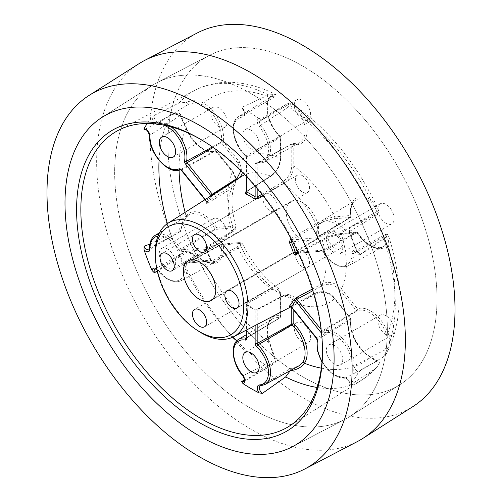 <?xml version="1.0" encoding="UTF-8"?>
<svg xmlns="http://www.w3.org/2000/svg" width="502" height="502" viewBox="0 0 502 502"><rect width="100%" height="100%" fill="white"/><g stroke="black" fill="none" stroke-linecap="round" stroke-linejoin="round"><path stroke-width="0.38" stroke-dasharray="2.51 1.88" d="M386.96 352.278C386.942 350.917 386.314 350.114 385.09 349.881C387.481 344.541 387.808 338.994 386.076 333.246L387.964 332.55C390.261 339.365 389.922 345.941 386.96 352.278L386.226 354.23L383.44 356.903L359.94 370.84L357.945 373.312A168.452 97.256 60 0 1 349.894 384.758L349.58 385.574A4.549 2.623 -120 0 0 346.706 378.546A4.549 2.623 -120 0 0 345.332 378.106L344.836 378.232L345.978 378.615C348.15 379.801 349.285 382.097 349.398 385.517L374.931 369.008L377.146 367.069L379.575 362.783C378.257 362.544 375.239 360.731 370.532 357.342A1.456 0.841 120.1 0 0 370.231 356.677L370.231 356.677A1.456 0.841 120.1 0 0 369.522 356.74C373.513 359.313 376.117 360.706 377.341 360.907L377.981 360.769L379.575 362.783M321.318 368.161A152.621 88.114 -120 0 0 370.532 357.342A28.438 16.422 60 0 1 350.772 318.569L350.854 319.523L317.44 339.622A26.148 15.098 60 0 0 324.995 365.77A26.148 15.098 60 0 0 345.313 378.119L343.757 377.372A6.005 3.464 60 0 1 345.677 377.95A6.005 3.464 60 0 1 349.894 384.758M150.004 247.888L180.525 231.472L149.075 249.67A4.549 2.623 -120 0 0 150.004 247.888L149.577 248.477M178.737 112.944L180.431 114.255L180.155 115.604L185.947 128.368A26.989 15.581 -120 0 0 202.457 148.893A26.989 15.581 -120 0 0 215.113 150.656L215.182 150.619C214.404 151.805 211.191 151.604 205.544 150.029L203.166 148.83C195.912 144.375 190.321 137.41 186.393 127.935L178.737 112.944L170.73 114.977L144.783 129.554M215.113 150.656L232.112 171.42C236.386 177.633 236.122 182.659 231.309 186.499L207.188 201.54L181.9 170.084A1.431 0.828 -120 0 0 181.398 169.632A1.431 0.828 -120 0 0 180.726 169.544L215.113 150.656L216.475 151.497A28.438 16.422 60 0 1 203.467 149.496A28.438 16.422 60 0 1 186.066 127.866A152.621 88.114 -120 0 0 179.114 170.115M147.287 123.473A168.452 97.256 60 0 1 152.106 117.242L154.478 115.234A4.549 2.623 -120 0 0 157.352 122.268A4.549 2.623 -120 0 0 158.726 122.708L158.243 124.628M180.155 231.566L178.737 232.068C180.513 225.04 182.954 219.681 186.066 215.985A1.456 1.148 -144.8 0 1 186.229 217.416L186.229 217.416A1.456 1.148 -144.8 0 1 185.947 217.673C183.544 221.037 181.611 225.662 180.155 231.566M149.872 244.091L170.73 234.095L178.737 232.068M158.726 122.708L187.905 104.579C188.244 103.707 187.648 102.998 186.123 102.439C192.178 99.948 197.97 100.155 203.498 103.067A1.456 0.841 -59.9 0 1 202.488 104.836C197.844 102.646 192.981 102.559 187.905 104.579M186.123 251.094L187.974 250.856L187.905 251.533L202.488 260.3A1.456 0.841 -60.1 0 1 203.197 260.243L203.197 260.243A1.456 0.841 -60.1 0 1 203.498 260.908L186.123 251.094L157.791 270.208M268.576 94.891A167.166 96.51 -120 0 0 195.592 90.021C204.935 85.202 215.082 82.629 226.032 82.309C241.87 81.964 258.059 85.842 274.6 93.93L275.466 94.458C276.32 95.073 276.125 95.857 274.876 96.811L271.657 96.541L269.467 98.856A1.456 1.148 35 0 0 269.75 98.593L269.75 98.593A1.456 1.148 35 0 0 269.587 97.162L274.6 93.93L275.466 94.458L268.576 94.891L241.669 107.447L242.955 109.129A168.452 97.256 60 0 1 251 113.458A168.452 97.256 60 0 1 259.045 118.422L262.389 119.407L287.157 103.788L290.231 102.985L294.592 105.589L304.444 117.292L302.543 117.951C299.976 112.586 295.923 108.526 290.369 105.759L290.231 102.985L294.592 105.589C329.161 129.918 356.715 163.79 377.247 207.213L378.495 210.376C378.866 212.497 377.473 213.865 374.323 214.48L349.467 227.619L349.543 232.683A5.98 3.451 60 0 1 343.506 231.409A24.692 14.257 -120 0 0 334.545 223.377A24.692 14.257 -120 0 0 317.44 237.697A2.886 1.663 60 0 1 316.461 239.642L292.685 241.763M296.569 253.403A1.456 0.809 61.7 0 1 296.638 253.353A1.456 0.809 61.7 0 1 296.833 253.297L322.824 239.328C328.961 236.235 334.652 234.346 339.898 233.65L356.407 232.175L356.897 232.514A26.989 15.581 -120 0 0 369.554 245.359A26.989 15.581 -120 0 0 382.875 246.789A26.989 15.581 -120 0 0 386.063 243.903A1.456 1.148 -144.8 0 1 387.964 244.43A28.438 16.422 60 0 1 370.564 245.967A28.438 16.422 60 0 1 357.562 232.953L341.423 234.39C335.562 235.068 329.218 237.12 322.403 240.552L298.452 253.428M349.467 227.619A1.456 0.897 69.3 0 1 349.517 227.795L374.479 215.421L377.466 214.517L377.429 213.212L376.657 211.637C375.364 207.062 372.999 203.617 369.554 201.296L369.522 201.277A26.989 15.581 -120 0 0 355.893 200.053A26.989 15.581 -120 0 0 350.854 216.939L317.44 236.768A26.148 15.098 60 0 1 322.322 220.403A26.148 15.098 60 0 1 335.556 221.602A26.148 15.098 60 0 1 345.043 230.111A4.524 2.61 -120 0 0 346.687 231.579A4.524 2.61 -120 0 0 348.978 231.786A4.524 2.61 -120 0 0 349.517 227.795L349.543 232.683A167.047 96.447 -120 0 1 356.677 251.075L359.947 254.683A1.456 0.816 50.4 0 1 360.028 254.84L383.904 239.172C386.251 236.48 387.726 235.325 388.322 235.702L389.05 237.553L387.964 244.43A152.621 88.114 -120 0 1 387.964 332.55A28.438 16.422 60 0 0 357.562 308.918L356.897 310.926L323.294 331.289A26.148 15.098 60 0 1 335.556 333.002A26.148 15.098 60 0 1 351.569 352.919A26.148 15.098 60 0 1 354.036 365.707L354.054 365.694A4.549 2.623 -120 0 0 357.261 370.953A4.549 2.623 -120 0 0 359.532 371.179A4.549 2.623 -120 0 0 359.94 370.84L364.032 368.581M302.449 376.657A190.283 109.856 -120 0 0 399.912 384.676A190.283 109.856 -120 0 0 426.11 231.466A190.283 109.856 -120 0 0 302.449 65.931A190.283 109.856 -120 0 0 209.692 55.201A190.283 109.856 -120 0 0 177.52 206.843A190.283 109.856 -120 0 0 302.449 376.657M251 408.44A192.824 111.325 -120 0 0 344.999 419.314A192.824 111.325 -120 0 0 349.762 416.566A192.824 111.325 -120 0 0 376.312 261.31A192.824 111.325 -120 0 0 251 93.56A192.824 111.325 -120 0 0 157 82.686A192.824 111.325 -120 0 0 152.238 85.434A192.824 111.325 -120 0 0 125.688 240.69A192.824 111.325 -120 0 0 251 408.44M302.449 175.681A10.027 5.792 -120 0 0 297.435 175.185A10.027 5.792 -120 0 0 295.904 183.224A10.027 5.792 -120 0 0 302.449 192.059A10.027 5.792 -120 0 0 307.462 192.555A10.027 5.792 -120 0 0 309 184.516A10.027 5.792 -120 0 0 302.449 175.681M270.038 194.399A10.027 5.792 -120 0 0 265.031 193.897A10.027 5.792 -120 0 0 263.494 201.936A10.027 5.792 -120 0 0 270.038 210.771A10.027 5.792 -120 0 0 275.052 211.267A10.027 5.792 -120 0 0 276.589 203.235A10.027 5.792 -120 0 0 270.038 194.399M302.449 250.536A10.027 5.792 -120 0 0 297.435 250.034A10.027 5.792 -120 0 0 295.904 258.072A10.027 5.792 -120 0 0 302.449 266.907A10.027 5.792 -120 0 0 307.462 267.403A10.027 5.792 -120 0 0 309 259.371A10.027 5.792 -120 0 0 302.449 250.536M334.859 231.817A10.027 5.792 -120 0 0 329.845 231.322A10.027 5.792 -120 0 0 328.314 239.36A10.027 5.792 -120 0 0 334.859 248.195A10.027 5.792 -120 0 0 339.873 248.691A10.027 5.792 -120 0 0 341.41 240.653A10.027 5.792 -120 0 0 334.859 231.817M302.449 202.582A22.916 13.234 -120 0 0 290.991 201.446A22.916 13.234 -120 0 0 287.477 219.813A22.916 13.234 -120 0 0 302.449 240.006A22.916 13.234 -120 0 0 313.907 241.142A22.916 13.234 -120 0 0 317.421 222.775A22.916 13.234 -120 0 0 302.449 202.582M322.51 350.459A170.887 98.662 -120 0 0 322.516 349.235A170.887 98.662 -120 0 0 201.685 139.945L199.551 138.715L201.685 139.945A170.887 98.662 -120 0 0 200.624 139.336M386 334.677A11.571 6.677 60 0 1 378.439 324.48A11.571 6.677 60 0 1 380.215 315.206A11.571 6.677 60 0 1 386 315.783A11.571 6.677 60 0 1 393.555 325.974A11.571 6.677 60 0 1 391.78 335.248A11.571 6.677 60 0 1 386 334.677M334.545 345.489A11.571 6.677 -120 0 0 328.76 344.912A11.571 6.677 -120 0 0 326.99 354.186A11.571 6.677 -120 0 0 334.545 364.377A11.571 6.677 -120 0 0 340.331 364.954A11.571 6.677 -120 0 0 342.107 355.68A11.571 6.677 -120 0 0 334.545 345.489M302.449 342.138A11.571 6.677 60 0 1 294.894 331.941A11.571 6.677 60 0 1 296.669 322.673A11.571 6.677 60 0 1 302.449 323.244A11.571 6.677 60 0 1 310.01 333.441A11.571 6.677 60 0 1 308.234 342.709A11.571 6.677 60 0 1 302.449 342.138M386 223.277A11.571 6.677 60 0 1 378.439 213.086A11.571 6.677 60 0 1 380.215 203.812A11.571 6.677 60 0 1 386 204.383A11.571 6.677 60 0 1 393.555 214.58A11.571 6.677 60 0 1 391.78 223.854A11.571 6.677 60 0 1 386 223.277M334.545 234.089A11.571 6.677 -120 0 0 328.76 233.518A11.571 6.677 -120 0 0 326.99 242.786A11.571 6.677 -120 0 0 334.545 252.983A11.571 6.677 -120 0 0 340.331 253.554A11.571 6.677 -120 0 0 342.107 244.286A11.571 6.677 -120 0 0 334.545 234.089M218.903 238.205A11.571 6.677 60 0 1 211.348 228.008A11.571 6.677 60 0 1 213.118 218.74A11.571 6.677 60 0 1 218.903 219.311A11.571 6.677 60 0 1 226.465 229.508A11.571 6.677 60 0 1 224.689 238.776A11.571 6.677 60 0 1 218.903 238.205M167.455 249.017A11.571 6.677 -120 0 0 161.669 248.446A11.571 6.677 -120 0 0 159.893 257.714A11.571 6.677 -120 0 0 167.455 267.911A11.571 6.677 -120 0 0 173.24 268.482A11.571 6.677 -120 0 0 175.01 259.214A11.571 6.677 -120 0 0 167.455 249.017M218.903 126.811A11.571 6.677 60 0 1 211.348 116.615A11.571 6.677 60 0 1 213.118 107.34A11.571 6.677 60 0 1 218.903 107.917A11.571 6.677 60 0 1 226.465 118.108A11.571 6.677 60 0 1 224.689 127.382A11.571 6.677 60 0 1 218.903 126.811M302.449 119.344A11.571 6.677 60 0 1 294.894 109.154A11.571 6.677 60 0 1 296.669 99.879A11.571 6.677 60 0 1 302.449 100.45A11.571 6.677 60 0 1 310.01 110.647A11.571 6.677 60 0 1 308.234 119.922A11.571 6.677 60 0 1 302.449 119.344M251 130.156A11.571 6.677 -120 0 0 245.214 129.585A11.571 6.677 -120 0 0 243.445 138.853A11.571 6.677 -120 0 0 251 149.05A11.571 6.677 -120 0 0 256.786 149.621A11.571 6.677 -120 0 0 258.555 140.353A11.571 6.677 -120 0 0 251 130.156M291.762 307.67L291.762 302.135C291.254 296.054 288.223 294.166 282.67 296.456L257.175 309.721A1.456 0.853 62.5 0 1 257.513 309.031A1.456 0.853 62.5 0 1 258.091 309.05L254.056 309.219A1.456 0.91 -64.4 0 1 254.734 309.157L254.734 309.157A1.456 0.91 -64.4 0 1 255.135 309.878A69.433 40.085 60 0 1 246.865 305.103L246.865 329.839M258.091 309.05L283.58 295.785L290.074 295.076L293.802 302.148A83.859 48.418 -120 0 0 334.639 298.495C328.86 292.177 322.617 290.313 315.909 292.898L290.357 306.17A1.456 0.847 62.6 0 1 290.47 306.088L290.47 306.088A1.456 0.847 62.6 0 1 291.668 306.634L291.298 306.647M312.282 289.07L322.403 283.661C329.193 280.913 335.537 282.639 341.423 288.845A83.859 48.418 -120 0 0 341.423 234.39A1.456 1.148 -95.1 0 0 340.268 233.537C332.807 234.886 326.927 236.837 322.629 239.385A1.456 0.809 61.7 0 1 322.824 239.328M290.978 238.532L315.909 223.817C322.591 220.108 328.835 217.805 334.639 216.908A1.456 1.148 -95.1 0 1 334.144 218.816C328.879 219.537 323.244 221.564 317.22 224.896L291.668 239.987M261.868 194.28L282.67 181.906C288.236 177.984 291.267 172.713 291.762 166.093A1.456 0.841 0 0 1 293.802 166.099A83.859 48.418 -120 0 1 334.639 216.908L350.772 215.465A28.438 16.422 60 0 1 370.532 199.507A152.621 88.114 -120 0 0 304.444 117.292A28.438 16.422 60 0 1 293.802 144.589L293.802 166.099C293.174 173.41 289.767 179.239 283.58 183.594L263.073 195.799M154.478 115.234L179.239 102.872L186.123 102.439M244.254 380.29L270.597 366.021L275.466 362.243L269.587 343.123L274.876 359.727L275.893 360.279L275.466 362.243M297.931 252.318L320.596 250.297A2.886 1.663 60 0 1 321.613 250.567A2.886 1.663 60 0 1 322.968 251.941A24.692 14.257 -120 0 0 341.831 266.066A24.692 14.257 -120 0 0 352.002 253.309A5.98 3.451 60 0 1 356.232 250.793A5.98 3.451 60 0 1 356.677 251.075A1.456 0.376 160.9 0 1 357.022 251.195A1.456 0.376 160.9 0 1 356.602 251.653C357.374 253.497 358.516 254.564 360.028 254.84M198.114 330.906A65.586 37.87 60 0 1 155.356 256.842M245.967 191.764L270.591 176.095C276.546 171.64 279.758 165.698 280.229 158.268A83.859 48.418 -120 0 0 239.391 161.914L242.535 172.487M240.301 177.237L238.255 178.982L213.701 194.644A1.456 0.828 57.5 0 1 213.632 194.701L213.632 194.701A1.456 0.828 57.5 0 1 212.904 194.657M204.973 199.702L206.824 202.513A1.456 1.117 28 0 0 206.567 201.233L207.188 201.54A1.456 0.872 58 0 1 207.64 203.266C206.498 203.9 206.115 203.762 206.504 202.852A1.456 1.117 28 0 0 206.824 202.513L210.74 196.935A1.456 1.167 42.7 0 1 210.551 197.091L213.701 194.644M207.64 203.266L231.767 188.219L235.193 184.328L235.783 178.047L232.608 171.571A83.859 48.418 -120 0 0 232.608 226.019L235.99 226.898L231.767 231.334L207.64 246.287A1.456 0.872 58.2 0 1 207.426 247.455L207.426 247.455A1.456 0.872 58.2 0 1 207.188 247.536L206.567 249.456L181.404 251.703A2.886 1.663 60 0 1 179.032 250.059A24.692 14.257 -120 0 0 167.455 238.299A24.692 14.257 -120 0 0 158.023 236.053M202.488 260.3A26.989 15.581 -120 0 0 215.785 261.718A26.989 15.581 -120 0 0 221.156 244.637L221.357 244.242L237.866 242.767C242.133 242.617 241.82 244.028 236.913 247.003L212.352 260.845A1.456 0.885 60.6 0 1 213.701 261.912C212.428 262.452 211.38 261.981 210.551 260.494L210.997 260.111L206.918 249.594A1.456 0.402 -18.2 0 1 206.504 250.065L207.64 246.287M213.701 261.912L238.255 248.063L242.629 244.01L239.391 243.508A83.859 48.418 -120 0 0 280.229 294.31L277.738 287.935L270.591 288.292L245.967 302.047A1.456 0.885 60.8 0 1 246.846 303.76L246.438 304.369L246.865 305.103A1.456 0.766 -56 0 0 246.651 304.494L246.438 330.059M282.67 296.456A1.456 0.853 62.5 0 1 283.009 295.772L257.513 309.031L254.734 309.157L246.651 304.494A1.456 0.766 -56 0 0 245.961 304.545C244.869 303.641 244.869 302.806 245.967 302.047M210.959 195.893A1.456 1.167 42.7 0 1 210.74 196.935L238.193 179.032A1.456 0.828 57.5 0 0 238.255 178.982A69.314 40.022 -120 0 1 241.581 176.422L238.193 179.032A1.456 0.828 57.5 0 1 237.509 179.013M369.522 201.277A1.456 0.841 -60.1 0 0 370.532 199.507L377.247 207.2L378.546 210.463A1.456 0.571 -19.1 0 1 376.657 211.637L345.043 230.111L343.506 231.409M386.063 243.903C387.632 241.349 387.588 238.55 385.925 235.513L385.624 234.34L383.352 238.281L359.947 254.683A4.524 2.61 -120 0 0 357.242 251.395A4.524 2.61 -120 0 0 355.008 251.157A4.524 2.61 -120 0 0 354.042 253.297L385.925 235.513A1.456 1.073 155.9 0 1 388.259 235.507L388.259 235.507A1.456 1.073 155.9 0 1 388.322 235.702M339.898 233.65A1.456 1.148 -95.1 0 1 340.268 233.537L356.759 232.062L357.568 232.464L357.562 232.953L356.407 232.175L356.759 232.062M350.854 216.939L351.237 216.193C350.271 207.928 351.82 202.551 355.893 200.053L322.322 220.403C317.634 223.572 315.871 229.213 317.032 237.333L317.026 237.81L350.747 217.31L351.237 216.193L350.772 215.465L350.653 217.341L316.957 237.728A1.431 0.828 -120 0 0 317.176 237.659A1.431 0.828 -120 0 0 317.44 236.768A1.456 0.653 -9.1 0 0 317.032 237.333A1.456 0.653 -9.1 0 0 317.44 237.697M352.002 253.309A1.456 0.828 -0.8 0 0 354.042 253.297A26.148 15.098 60 0 1 348.47 265.69A26.148 15.098 60 0 1 323.294 251.853A1.431 0.828 -120 0 0 322.623 251.176A1.431 0.828 -120 0 0 322.121 251.038L296.462 253.41L322.629 239.385A1.456 0.809 61.7 0 0 322.403 240.552A69.314 40.022 -120 0 1 322.403 283.661A1.456 0.809 61.9 0 0 322.824 285.406L312.796 290.765M322.968 251.941L356.897 232.514L357.562 232.953M378.495 210.376A1.456 0.571 -19.1 0 1 378.546 210.463C379.311 211.875 378.954 213.231 377.473 214.517L348.978 231.786L349.474 230.437L349.85 232.702L357.832 252.512L356.533 251.458L355.008 251.157L385.624 234.34C387.45 234.258 388.328 234.647 388.259 235.507L389.05 237.553C403.476 283.724 402.535 322.623 386.226 354.236M269.467 98.856A26.989 15.581 -120 0 0 279.965 136.808L246.156 155.89A26.148 15.098 60 0 1 235.996 119.099A26.148 15.098 60 0 1 238.776 116.47A26.148 15.098 60 0 1 243.288 115.159L243.307 115.153A4.549 2.623 -120 0 0 243.746 114.977A4.549 2.623 -120 0 0 244.48 111.463A4.549 2.623 -120 0 0 241.669 107.447M274.876 96.811L243.307 115.153M279.965 136.808L280.248 159.448C279.758 166.093 276.834 171.427 271.469 175.443L246.846 191.111L246.846 157.396A1.431 0.828 -120 0 0 246.156 155.89A1.456 0.533 -46.1 0 1 245.491 155.99C232.934 144.52 228.736 121.685 238.776 116.47L271.657 96.541L269.75 98.593C263.895 105.602 269.078 126.121 280.474 136.557L280.656 158.864A1.456 0.841 0 0 0 280.229 158.268L280.229 136.751A28.438 16.422 60 0 1 269.587 97.162A152.621 88.114 -120 0 0 203.498 103.067A28.438 16.422 60 0 1 223.258 141.846L221.156 142.06L212.402 146.91M262.389 119.407A4.549 2.623 -120 0 0 260.312 119.288A4.549 2.623 -120 0 0 260.751 125.224L259.239 126.592A6.005 3.464 60 0 1 259.045 118.422M260.751 125.224L290.369 105.759M180.488 169.613L180.651 169.576A1.456 1.186 -114 0 0 180.726 169.544A26.148 15.098 60 0 1 152.451 147.914A26.148 15.098 60 0 1 149.985 135.126L150.004 135.113A4.549 2.623 -120 0 0 146.797 129.855A4.549 2.623 -120 0 0 144.526 129.629L149.025 127.037M180.155 115.604L150.004 135.113M240.866 170.824L237.866 163.232L221.357 142.687L213.187 147.462M221.156 244.637L221.357 244.242L223.258 244.951L221.156 244.637L186.581 264.065A26.148 15.098 60 0 1 181.373 280.612A26.148 15.098 60 0 1 168.465 279.225A26.148 15.098 60 0 1 158.707 270.383L158.726 270.371A4.549 2.623 -120 0 0 157.352 269.223A4.549 2.623 -120 0 0 155.08 268.997L185.476 251.446M187.905 251.533L158.726 270.371M231.309 232.57C236.122 229.339 236.392 227.795 232.112 227.927L215.596 229.401L181.9 249.795L207.188 247.536L231.309 232.57A1.456 0.872 58.2 0 0 231.547 232.495A1.456 0.872 58.2 0 0 231.767 231.334A69.314 40.022 -120 0 1 231.767 188.219A1.456 0.872 58.1 0 0 231.309 186.499M264.924 384.545A26.148 15.098 60 0 1 260.733 385.674L260.751 385.661A4.549 2.623 -120 0 0 260.4 385.787M290.231 370.765C290.947 369.24 290.997 368.543 290.369 368.675L260.751 385.661M290.369 368.675L298.495 366.109C298.257 366.491 292.898 368.487 290.652 368.556L290.369 368.675M270.597 366.021L243.746 381.52A4.549 2.623 -120 0 0 243.307 375.59L242.761 375.408M243.307 375.59L274.876 359.727M271.469 289.993C276.847 287.596 279.771 289.428 280.248 295.49L280.248 317.502L246.846 337.476L246.846 303.76L271.469 289.993A1.456 0.885 60.8 0 0 270.591 288.292A69.314 40.022 -120 0 1 238.255 248.063A1.456 0.885 60.6 0 0 236.913 247.003M385.09 349.881L354.054 365.694M345.332 378.106L377.341 360.907M317.22 293.369C323.263 291.047 328.904 292.704 334.144 298.351L350.653 318.889L316.957 338.097L291.668 306.634L317.22 293.369A1.456 0.847 62.6 0 0 316.022 292.823C323.357 290.275 329.601 292.057 334.746 298.182L334.144 298.351M291.762 166.093L291.762 144.074L293.802 144.589L292.685 143.691L257.865 162.648A1.431 0.828 -120 0 0 257.482 162.698A1.431 0.828 -120 0 0 257.306 162.855A1.431 0.828 -120 0 0 257.175 163.357L257.175 188.539M280.248 137.429L280.229 136.751L280.248 137.429L246.846 157.396A1.456 0.841 0 0 0 246.438 157.979A1.456 0.841 0 0 0 246.865 158.576L246.865 176.961M280.248 159.448A1.456 0.841 0 0 0 280.656 158.864C280.241 165.873 277.091 171.615 271.199 176.089A1.456 0.828 57.5 0 1 270.591 176.095A69.314 40.022 -120 0 0 244.744 174.74M246.865 192.122L246.846 191.111A1.456 0.828 57.5 0 1 246.582 191.758L246.582 191.758A1.456 0.828 57.5 0 1 246.419 191.82M243.288 115.159L242.761 117.079A6.005 3.464 60 0 0 242.955 109.129M237.866 163.232L239.391 161.914L223.258 141.846L221.357 142.687L221.156 142.06A26.989 15.581 -120 0 0 202.488 104.836M185.947 128.368L186.393 127.935L180.431 114.255M181.297 170.253L215.596 150.882L216.475 151.497L216.356 150.901L215.182 150.619M232.112 171.42L232.715 171.251L216.475 151.497M206.548 201.666L206.567 201.233A69.433 40.085 60 0 1 209.384 196.897M149.985 135.126L149.577 135.709M185.1 212.34A152.621 88.114 -120 0 0 186.066 215.985A28.438 16.422 60 0 1 216.475 227.462L215.113 229.069L180.726 248.979A1.431 0.828 -120 0 0 181.398 249.657A1.431 0.828 -120 0 0 181.9 249.795A1.456 1.148 84.9 0 0 181.404 251.703M232.112 227.927A1.456 1.148 -95.1 0 0 232.608 226.019L216.475 227.462L215.596 229.401L215.113 229.069A26.989 15.581 -120 0 0 188.802 214.981A26.989 15.581 -120 0 0 185.947 217.673M221.74 244.123L186.863 263.161A1.431 0.828 -120 0 1 187.064 263.098A1.456 1.148 -95.1 0 1 186.7 263.217L212.352 260.845L187.064 263.098L221.357 244.242L238.237 242.654A1.456 1.148 -95.1 0 1 239.391 243.508L223.258 244.951A28.438 16.422 60 0 1 203.498 260.908A152.621 88.114 -120 0 0 269.587 343.123A28.438 16.422 60 0 1 280.229 315.827L279.965 317.797L246.438 338.009M237.866 242.767A1.456 1.148 -95.1 0 1 238.237 242.654C243.156 242.529 241.807 243.602 242.629 244.01C251.86 262.797 263.563 277.437 277.744 287.941C278.855 288.989 280.103 289.252 280.656 294.906A1.456 0.841 180 0 1 280.248 295.49M216.356 150.901L232.715 171.251C236.122 176.334 236.95 180.695 235.193 184.328C230.682 194.036 230.945 208.223 235.99 226.898C236.304 228.711 234.823 230.575 231.547 232.495L207.426 247.455L206.918 249.594A1.456 0.402 -18.2 0 0 206.567 249.456A69.433 40.085 60 0 0 210.702 260.111L211.995 260.952M212.352 260.845L210.702 260.111L185.539 262.358A2.886 1.663 60 0 0 184.56 264.303A24.692 14.257 -120 0 1 177.432 280.769A24.692 14.257 -120 0 1 158.243 270.271L158.707 270.383L158.243 270.271A6.005 3.464 60 0 0 156.812 268.947M246.432 338.179A1.431 0.828 -120 0 0 246.564 338.122L280.129 317.772L280.656 316.775L280.656 294.906A1.456 0.841 180 0 0 280.229 294.31L280.229 315.827L280.656 316.775L279.965 317.797A26.989 15.581 -120 0 0 272.348 318.914A26.989 15.581 -120 0 0 269.467 343.625M291.762 302.135A1.456 0.841 180 0 1 293.802 302.148L293.802 310.205M257.175 324.461L257.175 309.721L255.135 309.878L255.135 325.522M260.733 385.674L267.503 381.683M377.981 360.769C377.416 360.882 374.837 359.52 370.231 356.677C358.566 350.49 348.513 330.354 351.237 319.077L350.854 319.523A26.989 15.581 -120 0 0 369.522 356.74M350.653 318.889L350.854 319.523M350.772 318.569L334.746 298.182L351.237 319.077M386.063 333.215A26.989 15.581 -120 0 0 356.897 310.926L356.407 310.7L357.562 308.918L341.423 288.845L339.898 290.162C334.627 284.521 328.935 282.933 322.824 285.406M354.036 365.707L351.99 365.651A24.692 14.257 -120 0 0 334.545 334.771A24.692 14.257 -120 0 0 322.968 333.159A2.886 1.663 60 0 1 321.5 332.901M359.049 217.353A192.824 111.325 -120 0 0 157 82.686A192.824 111.325 -120 0 0 152.238 85.434A192.824 111.325 -120 0 0 142.951 284.647A192.824 111.325 -120 0 0 344.999 419.314A192.824 111.325 -120 0 0 349.762 416.566A192.824 111.325 -120 0 0 359.049 217.353M409.074 188.087A190.283 109.856 -120 0 0 209.692 55.201A190.283 109.856 -120 0 0 195.83 254.501A190.283 109.856 -120 0 0 399.912 384.676A190.283 109.856 -120 0 0 409.074 188.087M197.273 32.969A215.747 124.565 -120 0 0 181.561 258.944A215.747 124.565 -120 0 0 412.958 406.545M139.192 63.572A218.288 126.027 -120 0 0 128.681 289.096A218.288 126.027 -120 0 0 357.418 441.54M321.111 329.494L322.121 330.749A1.431 0.828 -120 0 0 323.294 331.289A1.456 1.186 66 0 0 322.968 333.159M149.985 247.9A26.148 15.098 60 0 1 155.231 235.331M158.845 234.095A26.148 15.098 60 0 1 168.465 236.53A26.148 15.098 60 0 1 180.726 248.979L179.032 250.059M162.209 124.81A24.692 14.257 -120 0 0 161.148 124.628M158.707 122.714A26.148 15.098 60 0 1 168.465 125.136A26.148 15.098 60 0 1 171.006 126.805M317.038 340.149A1.456 0.991 11.1 0 1 317.44 339.622A1.431 0.828 -120 0 0 317.327 338.737A1.431 0.828 -120 0 0 316.957 338.097L316.354 338.266M246.413 338.266L246.564 338.122A1.431 0.828 -120 0 0 246.714 337.978A1.431 0.828 -120 0 0 246.846 337.476A1.456 0.841 0 0 0 246.438 338.059M260.733 125.236A26.148 15.098 60 0 1 264.924 161.757L299.33 142.857A26.989 15.581 -120 0 1 292.045 143.785L257.175 163.357A1.456 0.841 180 0 1 255.135 163.351A2.886 1.663 60 0 1 256.528 161.92A24.692 14.257 -120 0 0 268.394 151.353A24.692 14.257 -120 0 0 259.239 126.586M320.596 250.297A1.456 1.148 84.9 0 0 322.121 251.038L356.407 232.175M245.961 304.545A67.977 39.25 -120 0 0 250.009 307.08A67.977 39.25 -120 0 0 254.056 309.219M291.053 306.785L310.876 296.444L306.051 297.956C302.009 298.684 296.682 297.724 290.074 295.076C288.537 294.21 286.178 294.442 283.009 295.772A1.456 0.853 62.5 0 1 283.58 295.785A69.314 40.022 -120 0 0 310.876 296.444A69.314 40.022 -120 0 0 315.909 292.898A1.456 0.847 62.6 0 1 316.022 292.823L290.47 306.088M317.22 224.896A1.456 0.797 59.4 0 1 315.909 223.817A69.314 40.022 -120 0 0 283.58 183.594A1.456 0.797 59.3 0 1 282.67 181.906M118.372 130.307L195.592 90.021A167.166 96.51 -120 0 0 179.239 102.872M170.73 114.977A167.166 96.51 -120 0 0 159.059 160.345M167.43 223.585A167.166 96.51 -120 0 0 170.73 234.095M179.239 256.02A167.166 96.51 -120 0 0 232.953 337.08M236.724 340.921A167.166 96.51 -120 0 0 268.576 367.163M383.44 356.903A167.166 96.51 -120 0 0 383.904 239.172A1.456 0.872 58.3 0 0 383.352 238.281M317.082 387.469A167.166 96.51 -120 0 0 362.708 379.474A167.166 96.51 -120 0 0 374.931 369.008M349.405 233.097A168.503 97.288 60 0 1 356.602 251.653M374.479 215.421A1.456 0.885 60.4 0 0 374.323 214.48A167.166 96.51 -120 0 0 285.594 104.717M210.551 197.091A67.977 39.25 -120 0 0 206.504 202.852M206.504 250.065A67.977 39.25 -120 0 0 210.551 260.494M291.75 239.981L316.957 237.728A1.456 1.148 84.9 0 0 316.461 239.642M350.653 217.341L334.144 218.816M302.543 117.951A26.989 15.581 -120 0 1 299.33 142.857L291.888 143.804L257.281 162.755L264.924 161.757A26.148 15.098 60 0 1 257.865 162.648A1.456 1.06 -79.1 0 1 257.281 162.755A1.456 1.06 -79.1 0 1 256.528 161.92M242.761 117.073A24.692 14.257 -120 0 0 233.606 131.267A24.692 14.257 -120 0 0 245.472 155.538A2.886 1.663 60 0 1 246.865 158.576M255.135 186.142L255.135 163.351M156.141 123.938A6.005 3.464 60 0 1 152.106 117.242M205.211 199.551L206.567 201.233M185.539 262.358A1.456 1.148 -95.1 0 0 186.7 263.217L186.863 263.161A1.431 0.828 -120 0 0 186.581 264.065A1.456 0.653 170.9 0 1 184.56 264.303M243.288 375.596A26.148 15.098 60 0 1 238.776 339.264M339.898 290.162L356.407 310.7L321.33 331.314M322.008 361.729A24.692 14.257 -120 0 0 343.757 377.378M357.945 373.312A6.005 3.464 60 0 1 351.99 365.651M271.469 175.443A1.456 0.828 57.5 0 1 271.199 176.089L246.382 191.927M246.438 176.516L246.438 157.979L245.491 155.99A1.456 0.533 -46.1 0 1 245.472 155.538M156.624 269.292L158.124 270.565C166.231 280.348 173.981 283.693 181.373 280.612L215.785 261.718C212.572 263.525 208.374 263.035 203.197 260.243L187.974 250.856M357.568 232.464L357.568 232.464C361.277 238.224 365.506 242.504 370.263 245.302L372.622 246.495L379.826 247.762L382.875 246.789L348.47 265.69C339.823 268.921 331.257 264.397 322.761 252.117L321.719 251.151L298.364 253.24M399.912 384.676L349.762 416.566L399.912 384.676M292.308 446.799L344.999 419.314L292.308 446.799M297.435 175.185L194.538 234.597M265.031 193.897L162.127 253.309M297.435 250.034L194.538 309.445M329.845 231.322L226.948 290.733M290.991 201.446L188.093 260.858M328.76 344.912L380.215 315.206M245.214 352.379L296.669 322.673M328.76 233.518L380.215 203.812M161.669 248.446L213.118 218.74M161.669 137.046L213.118 107.34M245.214 129.585L296.669 99.879M377.146 367.069L362.708 379.474L289.208 426.204M256.786 149.621L308.234 119.922M173.24 157.088L224.689 127.382M173.24 268.482L224.689 238.776M340.331 253.554L391.78 223.854M256.786 372.415L308.234 342.709M340.331 364.954L391.78 335.248M322.516 349.235L322.516 351.701M313.907 241.142L211.009 300.554M339.873 248.691L236.969 308.102M307.462 267.403L204.565 326.815M275.052 211.267L172.155 270.678M307.462 192.555L204.565 251.966M102.088 117.324L152.238 85.434L102.088 117.324M209.692 55.201L157 82.686L209.692 55.201M159.51 232.733L188.802 214.981L186.229 217.416C183.864 220.673 181.962 225.36 180.525 231.472M246.438 334.621L272.348 318.914C266.719 322.805 265.909 330.893 269.913 343.192L275.893 360.279M250.944 110.829L243.746 114.977C244.129 115.83 245.158 112.053 242.058 108.47M287.157 103.788L260.312 119.288L261.109 119.263M344.987 378.226L332.895 374.511L321.97 362.193"/><path stroke-width="0.75" d="M157.791 270.208L154.478 272.931L152.106 270.565A168.452 97.256 60 0 1 144.055 249.827L144.118 246.231L149.872 244.091M144.118 246.231A4.549 2.623 -120 0 0 146.797 249.444A4.549 2.623 -120 0 0 149.075 249.67L149.577 248.44L150.01 249.036A6.005 3.464 60 0 1 144.055 249.827M144.783 129.554L144.118 129.974L144.055 128.688A168.452 97.256 60 0 1 147.287 123.473M158.124 124.176L158.243 124.628A6.005 3.464 60 0 1 156.141 123.938M263.073 195.799L258.091 198.761L254.056 198.604A1.456 0.766 124 0 0 255.135 196.897L255.135 186.142M302.543 362.726A26.989 15.581 -120 0 0 292.045 324.775L257.865 344.943A26.148 15.098 60 0 1 268.024 381.733A26.148 15.098 60 0 1 264.924 384.545L298.495 366.109L302.543 362.726A1.456 1.148 -145 0 1 304.444 363.247C301.62 367.307 296.883 369.811 290.231 370.765L285.594 376.989L262.389 393.367L259.045 392.871A168.452 97.256 60 0 1 251 388.542A168.452 97.256 60 0 1 242.955 383.578L241.669 381.401L244.254 380.29M199.551 125.343A190.283 109.856 60 0 1 324.48 295.157A190.283 109.856 60 0 1 292.308 446.799A190.283 109.856 60 0 1 199.551 436.069A190.283 109.856 60 0 1 75.89 270.534A190.283 109.856 60 0 1 102.088 117.324A190.283 109.856 60 0 1 199.551 125.343M199.551 235.093A10.027 5.792 -120 0 0 194.538 234.597A10.027 5.792 -120 0 0 193 242.629A10.027 5.792 -120 0 0 199.551 251.464A10.027 5.792 -120 0 0 204.565 251.966A10.027 5.792 -120 0 0 206.096 243.928A10.027 5.792 -120 0 0 199.551 235.093M167.141 253.805A10.027 5.792 -120 0 0 162.127 253.309A10.027 5.792 -120 0 0 160.59 261.347A10.027 5.792 -120 0 0 167.141 270.183A10.027 5.792 -120 0 0 172.155 270.678A10.027 5.792 -120 0 0 173.686 262.64A10.027 5.792 -120 0 0 167.141 253.805M199.551 309.941A10.027 5.792 -120 0 0 194.538 309.445A10.027 5.792 -120 0 0 193 317.484A10.027 5.792 -120 0 0 199.551 326.319A10.027 5.792 -120 0 0 204.565 326.815A10.027 5.792 -120 0 0 206.096 318.776A10.027 5.792 -120 0 0 199.551 309.941M231.962 291.229A10.027 5.792 -120 0 0 226.948 290.733A10.027 5.792 -120 0 0 225.411 298.765A10.027 5.792 -120 0 0 231.962 307.6A10.027 5.792 -120 0 0 236.969 308.102A10.027 5.792 -120 0 0 238.506 300.064A10.027 5.792 -120 0 0 231.962 291.229M199.551 261.994A22.916 13.234 -120 0 0 188.093 260.858A22.916 13.234 -120 0 0 184.579 279.225A22.916 13.234 -120 0 0 199.551 299.418A22.916 13.234 -120 0 0 211.009 300.554A22.916 13.234 -120 0 0 214.523 282.187A22.916 13.234 -120 0 0 199.551 261.994M199.551 331.709A62.468 36.069 -120 0 0 243.721 306.207A62.468 36.069 -120 0 0 199.551 229.696A62.468 36.069 -120 0 0 155.501 259.107A62.468 36.069 -120 0 0 196.226 329.651A62.468 36.069 -120 0 0 199.551 331.709M155.501 259.107L155.356 256.842A65.586 37.87 60 0 1 168.013 223.202A65.586 37.87 60 0 1 201.603 225.963A65.586 37.87 60 0 1 244.669 284.496A65.586 37.87 60 0 1 233.581 336.767A65.586 37.87 60 0 1 201.603 333.071A65.586 37.87 60 0 1 198.114 330.906L196.226 329.651M199.551 422.697A173.905 100.406 60 0 1 76.58 209.71A173.905 100.406 60 0 1 199.551 138.715L199.551 138.715A173.905 100.406 60 0 1 322.516 351.701A173.905 100.406 60 0 1 199.551 422.697M200.624 139.336A170.887 98.662 -120 0 0 118.372 130.307A170.887 98.662 -120 0 0 89.481 266.493A170.887 98.662 -120 0 0 201.678 419.007A170.887 98.662 -120 0 0 289.208 426.204A170.887 98.662 -120 0 0 322.51 350.459M251 352.95A11.571 6.677 -120 0 0 245.214 352.379A11.571 6.677 -120 0 0 243.445 361.647A11.571 6.677 -120 0 0 251 371.844A11.571 6.677 -120 0 0 256.786 372.415A11.571 6.677 -120 0 0 258.555 363.147A11.571 6.677 -120 0 0 251 352.95M167.455 137.623A11.571 6.677 -120 0 0 161.669 137.046A11.571 6.677 -120 0 0 159.893 146.32A11.571 6.677 -120 0 0 167.455 156.511A11.571 6.677 -120 0 0 173.24 157.088A11.571 6.677 -120 0 0 175.01 147.814A11.571 6.677 -120 0 0 167.455 137.623M291.668 306.634L291.298 306.647A1.456 1.167 -137.3 0 0 289.466 306.057C288.882 306.728 289.183 306.766 290.357 306.17M312.796 290.765L296.833 299.292A1.456 0.809 61.9 0 1 296.418 297.542L293.513 300.296A1.456 1.117 -152 0 1 295.433 300.767A69.433 40.085 60 0 1 291.298 306.647L316.461 337.946A2.886 1.663 60 0 1 317.44 341.021A24.692 14.257 -120 0 0 322.008 361.729M296.418 297.542L312.282 289.07M298.452 253.428L296.418 254.527A1.456 0.809 61.7 0 1 296.569 253.403M291.731 239.956L291.668 239.987A1.456 0.797 59.4 0 1 290.357 238.902L289.466 242.654L291.298 241.889A69.433 40.085 60 0 1 295.433 252.544A1.456 0.402 -18.2 0 0 293.513 253.083C294.147 254.583 295.113 255.066 296.418 254.527M290.357 238.902L290.978 238.532M246.419 191.82A1.456 0.828 57.5 0 1 245.967 191.764C244.869 192.561 244.869 193.289 245.961 193.929A1.456 0.91 115.6 0 0 246.865 192.122A69.433 40.085 60 0 1 251 194.305A69.433 40.085 60 0 1 255.135 196.897L257.175 197.073L261.868 194.28M245.967 191.764L246.438 191.463M242.535 172.487L240.301 177.237M291.75 239.981L291.298 241.889L292.685 241.763M297.931 252.318L295.433 252.544L296.833 253.297M212.904 194.657A1.456 0.828 57.5 0 1 212.352 194.192L236.913 178.53L240.866 170.824M258.091 198.761A1.456 0.797 59.2 0 1 257.175 197.073L257.175 188.539M246.582 191.758L246.865 176.961M213.187 147.462L187.064 162.736L212.352 194.192L210.702 195.353L185.539 164.054A2.886 1.663 60 0 1 184.56 160.979A24.692 14.257 -120 0 0 167.455 126.906A24.692 14.257 -120 0 0 162.209 124.81M210.959 195.893A1.456 1.167 42.7 0 0 210.702 195.353A69.433 40.085 60 0 0 209.384 196.897M181.404 169.933L181.297 170.253L180.651 169.576C168.986 175.989 148.341 152.966 149.577 135.709L150.01 136.349A24.692 14.257 -120 0 0 160.031 161.035A24.692 14.257 -120 0 0 179.032 168.841A2.886 1.663 60 0 1 180.387 169.03A2.886 1.663 60 0 1 181.404 169.933L205.211 199.551M246.438 338.009L246.156 338.179A26.148 15.098 60 0 0 238.776 339.264C229.728 344.09 232.081 363.605 242.673 375.753L242.673 375.747C245.083 378.721 243.884 382.656 243.746 381.52A4.549 2.623 -120 0 1 241.669 381.401M243.288 375.596L242.761 375.408A6.005 3.464 60 0 1 242.955 383.578M293.802 310.205L293.802 323.658L291.762 324.148L292.045 324.775L293.802 323.658A28.438 16.422 60 0 1 304.444 363.247A152.621 88.114 -120 0 0 321.318 368.161M260.4 385.787A4.549 2.623 -120 0 0 260.312 385.831L264.924 384.545M260.733 385.674L259.239 384.921A6.005 3.464 60 0 0 259.045 392.871M321.111 329.494L296.833 299.292L295.433 300.767L320.596 332.067A2.886 1.663 60 0 0 321.5 332.901M306.17 247.499A190.283 109.856 -120 0 0 102.088 117.324A190.283 109.856 -120 0 0 92.926 313.913A190.283 109.856 -120 0 0 292.308 446.799A190.283 109.856 -120 0 0 306.17 247.499M304.727 469.031L357.418 441.54A218.288 126.027 -120 0 0 362.808 438.428L412.958 406.545A215.747 124.565 -120 0 0 423.343 183.644A215.747 124.565 -120 0 0 197.273 32.969L144.582 60.46A218.288 126.027 -120 0 0 139.192 63.572L89.042 95.455A215.747 124.565 -120 0 0 78.657 318.356A215.747 124.565 -120 0 0 304.727 469.031A215.747 124.565 -120 0 0 320.439 243.056A215.747 124.565 -120 0 0 89.042 95.455M362.808 438.428A218.288 126.027 -120 0 0 373.319 212.904A218.288 126.027 -120 0 0 144.582 60.46M156.925 269.486L155.08 268.997A4.549 2.623 -120 0 0 154.478 272.931M152.106 270.565A6.005 3.464 60 0 1 156.323 268.626A6.005 3.464 60 0 1 156.812 268.947M158.023 236.053A24.692 14.257 -120 0 0 150.004 249.036M149.577 248.484C149.477 242.221 151.366 237.841 155.231 235.331A26.148 15.098 60 0 1 158.845 234.095M149.577 135.753C148.391 132.045 147.224 130.1 146.069 129.93L144.526 129.629A4.549 2.623 -120 0 0 144.118 129.974M144.055 128.688A6.005 3.464 60 0 1 145.768 129.265A6.005 3.464 60 0 1 150.01 136.349M180.576 169.607A1.456 1.186 -114 0 1 179.032 168.841M161.148 124.628A24.692 14.257 -120 0 0 158.243 124.621M254.056 198.604A67.977 39.25 -120 0 0 250.009 196.069A67.977 39.25 -120 0 0 245.961 193.929M171.006 126.805A26.148 15.098 60 0 1 186.581 161.211A1.431 0.828 -120 0 0 186.694 162.096A1.431 0.828 -120 0 0 187.064 162.736L185.539 164.054M289.466 306.057A67.977 39.25 -120 0 0 293.513 300.296M293.513 253.083A67.977 39.25 -120 0 0 289.466 242.654M159.059 160.345A167.166 96.51 -120 0 0 167.43 223.585M232.953 337.08A167.166 96.51 -120 0 0 236.724 340.921M285.594 376.989A167.166 96.51 -120 0 0 317.082 387.469M244.744 174.74A69.314 40.022 -120 0 0 241.581 176.422L168.013 223.202M179.114 170.115A152.621 88.114 -120 0 0 185.1 212.34M212.402 146.91L186.581 161.211A1.456 0.991 -168.9 0 1 184.56 160.979M257.175 324.461L257.175 343.437A1.431 0.828 -120 0 0 257.865 344.943A1.456 0.533 133.9 0 0 256.528 346.462A2.886 1.663 60 0 1 255.135 343.424L255.135 325.522M291.762 307.67L291.762 324.148L257.175 343.437A1.456 0.841 180 0 1 255.135 343.424M246.865 329.839L246.865 338.649A2.886 1.663 60 0 1 245.472 340.08A1.456 1.06 100.9 0 1 246.156 338.179A1.431 0.828 -120 0 0 246.432 338.179M245.472 340.08A24.692 14.257 -120 0 0 233.606 350.647A24.692 14.257 -120 0 0 242.761 375.414M259.239 384.927A24.692 14.257 -120 0 0 268.394 370.733A24.692 14.257 -120 0 0 256.528 346.462M260.312 385.831A4.549 2.623 -120 0 0 259.578 389.351A4.549 2.623 -120 0 0 262.389 393.367M237.509 179.013A1.456 0.828 57.5 0 1 236.913 178.53M246.564 338.122L246.438 338.059A1.456 0.841 0 0 0 246.865 338.649M321.97 362.193L317.421 350.747L317.038 340.149A1.456 0.991 11.1 0 0 317.44 341.021M317.038 340.149L316.461 337.946M321.33 331.314L320.596 332.067M233.581 336.767L291.053 306.785M298.364 253.24L296.462 253.41M155.231 235.331L159.51 232.733M238.776 339.264L246.438 334.621M246.438 176.516L246.438 191.67M181.297 170.253L204.973 199.702M246.438 338.059L246.438 330.059M316.354 338.266L291.104 306.854L289.861 306.364L290.47 306.088"/></g></svg>
